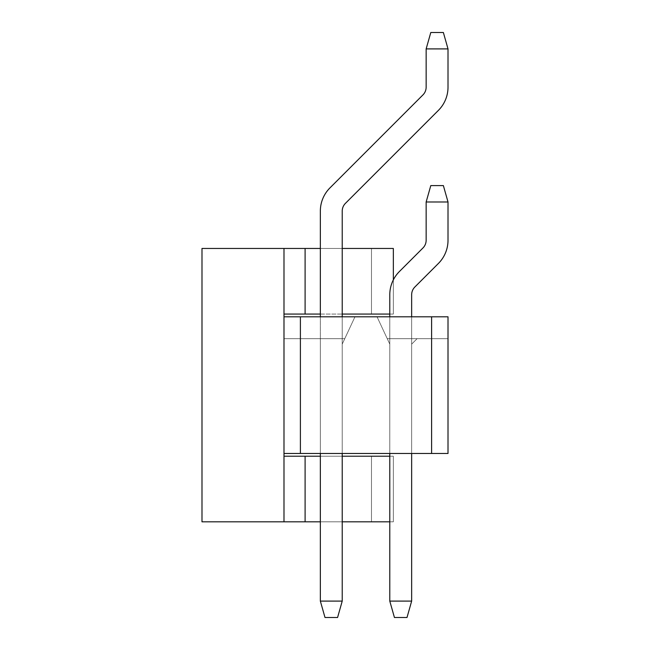 <?xml version="1.0" encoding="UTF-8"?>
<svg xmlns="http://www.w3.org/2000/svg" width="650" height="650" viewBox="0 0 650 650"><rect width="100%" height="100%" fill="white"/><g stroke="black" fill="none" stroke-linecap="round" stroke-linejoin="round"><path stroke-width="0.49" stroke-dasharray="3.25 2.44" d="M283.993 248.454L201.987 248.454L201.987 521.82L283.993 521.82L283.993 248.454L393.339 248.454L283.993 248.454L371.475 248.454L283.993 248.454L283.993 314.064L283.993 248.454L283.993 314.064L283.993 248.454L283.993 314.064L283.993 248.454L283.993 314.064L283.993 248.454L305.102 248.454L305.102 314.064L283.993 314.064L393.339 314.064L393.339 279.882M320.352 248.454L342.225 248.454M389.789 314.064L393.339 314.064L393.339 248.454L305.102 248.454M283.993 456.219L283.993 521.82L283.993 456.219L283.993 521.82L283.993 456.219L283.993 521.82L283.993 456.219L283.993 521.82L283.993 456.219L393.339 456.219L283.993 456.219L393.339 456.219L283.993 456.219L393.339 456.219L283.993 456.219L371.475 456.219L371.475 521.82L283.993 521.82L393.339 521.82L283.993 521.82L393.339 521.82L283.993 521.82L393.339 521.82L371.475 521.82L371.475 456.219L371.475 521.82L371.475 456.219L393.339 456.219L393.339 521.82L389.789 521.82M283.993 316.802L283.993 453.481L448.012 453.481L431.608 453.481L448.012 453.481L431.608 453.481L448.012 453.481L431.608 453.481L448.012 453.481L431.608 453.481L448.012 453.481L431.608 453.481L448.012 453.481L431.608 453.481L448.012 453.481L431.608 453.481L448.012 453.481L431.608 453.481L448.012 453.481L431.608 453.481L448.012 453.481L448.012 316.802L283.993 316.802L354.973 316.802L283.993 316.802L354.973 316.802L283.993 316.802L354.973 316.802L283.993 316.802L354.973 316.802L283.993 316.802L354.973 316.802L283.993 316.802L354.973 316.802L283.993 316.802L354.973 316.802L283.993 316.802L354.973 316.802L283.993 316.802L354.973 316.802L283.993 316.802L354.973 316.802L283.993 316.802L283.993 338.666L342.225 338.666L342.225 344.134L354.973 316.802L344.768 338.666L320.352 338.666L320.352 453.481L320.352 338.666L320.352 453.481L342.225 453.481L342.225 338.666L342.225 344.134L354.973 316.802L344.768 338.666L320.352 338.666L342.225 338.666L320.352 338.666L320.352 453.481L342.225 453.481L342.225 338.666L342.225 344.134L344.768 338.666L342.225 344.134L342.225 453.481L320.352 453.481L342.225 453.481L320.352 453.481L342.225 453.481L320.352 453.481L342.225 453.481L320.352 453.481L342.225 453.481L320.352 453.481L342.225 453.481L320.352 453.481L342.225 453.481L320.352 453.481L342.225 453.481L320.352 453.481L342.225 453.481L320.352 453.481L320.352 338.666L342.225 338.666L342.225 344.134L354.973 316.802L342.225 344.134L354.973 316.802L342.225 344.134L354.973 316.802L342.225 344.134L354.973 316.802L342.225 344.134L354.973 316.802L342.225 344.134L354.973 316.802L342.225 344.134L354.973 316.802L342.225 344.134L354.973 316.802L342.225 344.134L342.225 453.481L320.352 453.481L320.352 338.666L320.352 453.481L320.352 338.666L342.225 338.666L320.352 338.666L320.352 453.481L320.352 338.666L342.225 338.666L342.225 344.134L342.225 338.666L320.352 338.666L320.352 453.481L320.352 338.666L342.225 338.666L342.225 344.134L342.225 338.666L320.352 338.666L320.352 453.481L320.352 338.666L342.225 338.666L342.225 344.134L342.225 338.666L320.352 338.666L320.352 453.481L320.352 338.666L342.225 338.666L342.225 344.134L342.225 338.666L320.352 338.666L320.352 453.481L320.352 338.666L342.225 338.666L342.225 344.134L342.225 338.666L320.352 338.666L320.352 453.481L320.352 338.666L283.993 338.666L283.993 316.802L283.993 338.666L320.352 338.666L283.993 338.666L283.993 316.802L283.993 338.666L283.993 316.802L283.993 338.666L320.352 338.666L283.993 338.666L320.352 338.666L283.993 338.666L283.993 316.802L283.993 453.481L283.993 316.802L283.993 338.666L283.993 316.802L283.993 338.666L320.352 338.666L283.993 338.666L320.352 338.666L283.993 338.666L283.993 316.802L283.993 453.481L283.993 316.802L283.993 338.666L283.993 316.802L283.993 338.666L320.352 338.666L283.993 338.666L320.352 338.666L283.993 338.666L283.993 316.802L283.993 453.481L283.993 316.802L283.993 338.666L283.993 316.802L283.993 338.666L342.225 338.666L342.225 344.134L342.225 338.666L342.225 344.134L342.225 338.666L283.993 338.666L283.993 316.802L283.993 453.481M320.352 456.219L342.225 456.219M389.789 456.219L393.339 456.219L393.339 521.82L393.339 456.219L393.339 521.82L393.339 456.219L393.339 521.82L393.339 456.219L393.339 521.82L283.993 521.82M342.225 521.82L320.352 521.82M320.352 314.064L342.225 314.064M305.102 314.064L283.993 314.064M393.339 314.064L393.339 248.454L393.339 314.064M329.964 187.882L422.939 94.908L329.964 187.882A32.801 32.801 0 0 0 320.352 211.079L320.352 601.096L320.352 211.079A32.801 32.801 0 0 1 329.964 187.882A32.801 32.801 0 0 0 320.352 211.079A32.801 32.801 0 0 1 329.964 187.882A32.801 32.801 0 0 0 320.352 211.079A32.801 32.801 0 0 1 329.964 187.882A32.801 32.801 0 0 0 320.352 211.079A32.801 32.801 0 0 1 329.964 187.882A32.801 32.801 0 0 0 320.352 211.079A32.801 32.801 0 0 1 329.964 187.882A32.801 32.801 0 0 0 320.352 211.079A32.801 32.801 0 0 1 329.964 187.882A32.801 32.801 0 0 0 320.352 211.079A32.801 32.801 0 0 1 329.964 187.882A32.801 32.801 0 0 0 320.352 211.079A32.801 32.801 0 0 1 329.964 187.882A32.801 32.801 0 0 0 320.352 211.079A32.801 32.801 0 0 1 329.964 187.882A32.801 32.801 0 0 0 320.352 211.079L320.352 601.096L325 617.5L337.577 617.5L325 617.5L337.577 617.5L325 617.5L320.352 601.096L325 617.5L337.577 617.5L325 617.5L320.352 601.096L342.225 601.096L337.577 617.5L325 617.5L337.577 617.5L325 617.5L320.352 601.096L325 617.5L337.577 617.5L325 617.5L320.352 601.096L342.225 601.096L342.225 211.079L342.225 601.096L337.577 617.5L325 617.5L337.577 617.5L325 617.5L320.352 601.096L342.225 601.096L337.577 617.5L325 617.5L337.577 617.5L342.225 601.096L342.225 211.079L342.225 601.096L337.577 617.5L342.225 601.096L342.225 211.079L342.225 601.096L337.577 617.5L342.225 601.096L342.225 211.079L342.225 601.096L337.577 617.5L342.225 601.096L342.225 211.079L342.225 601.096L337.577 617.5L342.225 601.096L342.225 211.079L342.225 601.096L337.577 617.5L325 617.5L320.352 601.096L325 617.5L320.352 601.096L342.225 601.096L342.225 211.079L342.225 601.096L337.577 617.5L342.225 601.096L342.225 211.079L342.225 601.096L337.577 617.5L325 617.5L320.352 601.096L342.225 601.096L337.577 617.5L325 617.5L320.352 601.096L325 617.5L320.352 601.096L342.225 601.096L342.225 211.079L342.225 601.096L337.577 617.5L342.225 601.096L342.225 211.079A10.936 10.936 0 0 1 345.426 203.352A10.936 10.936 0 0 0 342.225 211.079A10.936 10.936 0 0 1 345.426 203.352A10.936 10.936 0 0 0 342.225 211.079A10.936 10.936 0 0 1 345.426 203.352A10.936 10.936 0 0 0 342.225 211.079A10.936 10.936 0 0 1 345.426 203.352A10.936 10.936 0 0 0 342.225 211.079A10.936 10.936 0 0 1 345.426 203.352A10.936 10.936 0 0 0 342.225 211.079M342.225 316.802L342.225 453.481M320.352 316.802L320.352 453.481M426.148 87.173A10.936 10.936 0 0 1 422.939 94.908A10.936 10.936 0 0 0 426.148 87.173A10.936 10.936 0 0 1 422.939 94.908A10.936 10.936 0 0 0 426.148 87.173A10.936 10.936 0 0 1 422.939 94.908A10.936 10.936 0 0 0 426.148 87.173A10.936 10.936 0 0 1 422.939 94.908A10.936 10.936 0 0 0 426.148 87.173A10.936 10.936 0 0 1 422.939 94.908A10.936 10.936 0 0 0 426.148 87.173L426.148 48.904L448.012 48.904L448.012 87.173A32.801 32.801 0 0 1 438.409 110.37L345.426 203.352L438.409 110.37A32.801 32.801 0 0 0 448.012 87.173L448.012 48.904L443.365 32.5L448.012 48.904L426.148 48.904L426.148 87.173L426.148 48.904L448.012 48.904L448.012 87.173A32.801 32.801 0 0 1 438.409 110.37A32.801 32.801 0 0 0 448.012 87.173L448.012 48.904L443.365 32.5L430.796 32.5L426.148 48.904L426.148 87.173L426.148 48.904L448.012 48.904L426.148 48.904L426.148 87.173L426.148 48.904L448.012 48.904L448.012 87.173A32.801 32.801 0 0 1 438.409 110.37L345.426 203.352L438.409 110.37A32.801 32.801 0 0 0 448.012 87.173L448.012 48.904L443.365 32.5L448.012 48.904L426.148 48.904L426.148 87.173L426.148 48.904L448.012 48.904L448.012 87.173A32.801 32.801 0 0 1 438.409 110.37A32.801 32.801 0 0 0 448.012 87.173L448.012 48.904L443.365 32.5L430.796 32.5L443.365 32.5L448.012 48.904L426.148 48.904L426.148 87.173L426.148 48.904L448.012 48.904L448.012 87.173A32.801 32.801 0 0 1 438.409 110.37L345.426 203.352L438.409 110.37A32.801 32.801 0 0 0 448.012 87.173L448.012 48.904L443.365 32.5L430.796 32.5L426.148 48.904L426.148 87.173L426.148 48.904L448.012 48.904L426.148 48.904L426.148 87.173L426.148 48.904L448.012 48.904L448.012 87.173A32.801 32.801 0 0 1 438.409 110.37A32.801 32.801 0 0 0 448.012 87.173L448.012 48.904L443.365 32.5L448.012 48.904L426.148 48.904L426.148 87.173L426.148 48.904L448.012 48.904L448.012 87.173A32.801 32.801 0 0 1 438.409 110.37L345.426 203.352L438.409 110.37A32.801 32.801 0 0 0 448.012 87.173L448.012 48.904L443.365 32.5L430.796 32.5L426.148 48.904L426.148 87.173L426.148 48.904L448.012 48.904L426.148 48.904L430.796 32.5L443.365 32.5L448.012 48.904L448.012 87.173A32.801 32.801 0 0 1 438.409 110.37A32.801 32.801 0 0 0 448.012 87.173L448.012 48.904L443.365 32.5L430.796 32.5L426.148 48.904L430.796 32.5L443.365 32.5L448.012 48.904L426.148 48.904L430.796 32.5L443.365 32.5L430.796 32.5L426.148 48.904L430.796 32.5L443.365 32.5L448.012 48.904L448.012 87.173A32.801 32.801 0 0 1 438.409 110.37L345.426 203.352L438.409 110.37A32.801 32.801 0 0 0 448.012 87.173L448.012 48.904L443.365 32.5L430.796 32.5L426.148 48.904L430.796 32.5L443.365 32.5L448.012 48.904L426.148 48.904L430.796 32.5L426.148 48.904L430.796 32.5L443.365 32.5L430.796 32.5L426.148 48.904L430.796 32.5L443.365 32.5L448.012 48.904L448.012 87.173A32.801 32.801 0 0 1 438.409 110.37M320.352 601.096L342.225 601.096L320.352 601.096L342.225 601.096L320.352 601.096L342.225 601.096L320.352 601.096L325 617.5L320.352 601.096L342.225 601.096L320.352 601.096L342.225 601.096L320.352 601.096L325 617.5L320.352 601.096L342.225 601.096M448.012 48.904L443.365 32.5L430.796 32.5L426.148 48.904L430.796 32.5L443.365 32.5L430.796 32.5L426.148 48.904M399.392 271.537L422.939 247.991L399.392 271.537A32.801 32.801 0 0 0 389.789 294.734L389.789 601.096L389.789 294.734A32.801 32.801 0 0 1 399.392 271.537A32.801 32.801 0 0 0 389.789 294.734A32.801 32.801 0 0 1 399.392 271.537A32.801 32.801 0 0 0 389.789 294.734A32.801 32.801 0 0 1 399.392 271.537A32.801 32.801 0 0 0 389.789 294.734A32.801 32.801 0 0 1 399.392 271.537A32.801 32.801 0 0 0 389.789 294.734A32.801 32.801 0 0 1 399.392 271.537A32.801 32.801 0 0 0 389.789 294.734A32.801 32.801 0 0 1 399.392 271.537A32.801 32.801 0 0 0 389.789 294.734A32.801 32.801 0 0 1 399.392 271.537A32.801 32.801 0 0 0 389.789 294.734A32.801 32.801 0 0 1 399.392 271.537A32.801 32.801 0 0 0 389.789 294.734A32.801 32.801 0 0 1 399.392 271.537A32.801 32.801 0 0 0 389.789 294.734L389.789 601.096L394.436 617.5L407.006 617.5L394.436 617.5L407.006 617.5L394.436 617.5L389.789 601.096L394.436 617.5L407.006 617.5L394.436 617.5L389.789 601.096L411.653 601.096L407.006 617.5L394.436 617.5L407.006 617.5L394.436 617.5L389.789 601.096L394.436 617.5L407.006 617.5L394.436 617.5L389.789 601.096L411.653 601.096L411.653 294.734L411.653 601.096L407.006 617.5L394.436 617.5L407.006 617.5L394.436 617.5L389.789 601.096L411.653 601.096L407.006 617.5L394.436 617.5L407.006 617.5L411.653 601.096L411.653 294.734L411.653 601.096L407.006 617.5L411.653 601.096L411.653 294.734L411.653 601.096L407.006 617.5L411.653 601.096L411.653 294.734L411.653 601.096L407.006 617.5L411.653 601.096L411.653 294.734L411.653 601.096L407.006 617.5L411.653 601.096L411.653 294.734L411.653 601.096L407.006 617.5L394.436 617.5L389.789 601.096L394.436 617.5L389.789 601.096L411.653 601.096L411.653 294.734L411.653 601.096L407.006 617.5L411.653 601.096L411.653 294.734L411.653 601.096L407.006 617.5L394.436 617.5L389.789 601.096L411.653 601.096L407.006 617.5L394.436 617.5L389.789 601.096L394.436 617.5L389.789 601.096L411.653 601.096L411.653 294.734L411.653 601.096L407.006 617.5L411.653 601.096L411.653 294.734A10.936 10.936 0 0 1 414.863 286.999A10.936 10.936 0 0 0 411.653 294.734A10.936 10.936 0 0 1 414.863 286.999A10.936 10.936 0 0 0 411.653 294.734A10.936 10.936 0 0 1 414.863 286.999A10.936 10.936 0 0 0 411.653 294.734A10.936 10.936 0 0 1 414.863 286.999A10.936 10.936 0 0 0 411.653 294.734A10.936 10.936 0 0 1 414.863 286.999A10.936 10.936 0 0 0 411.653 294.734M411.653 316.802L411.653 453.481L389.789 453.481L411.653 453.481L389.789 453.481L411.653 453.481L389.789 453.481L411.653 453.481L389.789 453.481L411.653 453.481L389.789 453.481L411.653 453.481L389.789 453.481L411.653 453.481L389.789 453.481L411.653 453.481L389.789 453.481L411.653 453.481L389.789 453.481L411.653 453.481L389.789 453.481L411.653 453.481L411.653 344.134L417.121 338.666L448.012 338.666L448.012 316.802L377.041 316.802L448.012 316.802L448.012 338.666L387.238 338.666L389.789 344.134L389.789 338.666L389.789 344.134L377.041 316.802L389.789 344.134L389.789 453.481L389.789 344.134L377.041 316.802L387.238 338.666L448.012 338.666L448.012 316.802L448.012 338.666L417.121 338.666L411.653 344.134L411.653 453.481L411.653 344.134L411.653 453.481L411.653 344.134L411.653 453.481L411.653 344.134L411.653 453.481L411.653 344.134L411.653 453.481L411.653 344.134L417.121 338.666L448.012 338.666L448.012 316.802L448.012 453.481L448.012 316.802L448.012 338.666L389.789 338.666L417.121 338.666L411.653 344.134L411.653 453.481M389.789 316.802L389.789 453.481L389.789 338.666L389.789 453.481L389.789 338.666L417.121 338.666L411.653 344.134L417.121 338.666L448.012 338.666L448.012 453.481L448.012 316.802L448.012 453.481L448.012 316.802L448.012 453.481L448.012 316.802L448.012 338.666L389.789 338.666L389.789 344.134L377.041 316.802L389.789 344.134L389.789 338.666L448.012 338.666L448.012 316.802L448.012 338.666L389.789 338.666L389.789 344.134L377.041 316.802L389.789 344.134L389.789 338.666L389.789 453.481L389.789 338.666L417.121 338.666L411.653 344.134L417.121 338.666L448.012 338.666L448.012 316.802L448.012 453.481L448.012 316.802L448.012 453.481L448.012 316.802L448.012 338.666L389.789 338.666L389.789 344.134L377.041 316.802L389.789 344.134L389.789 338.666L448.012 338.666L448.012 316.802L448.012 338.666L389.789 338.666L389.789 344.134L377.041 316.802L389.789 344.134L389.789 338.666L389.789 453.481L389.789 338.666L417.121 338.666L411.653 344.134L417.121 338.666L448.012 338.666L448.012 316.802L448.012 453.481L448.012 316.802L448.012 453.481L448.012 316.802L448.012 338.666L389.789 338.666L389.789 344.134L377.041 316.802L389.789 344.134L389.789 338.666L448.012 338.666L448.012 316.802L448.012 338.666L389.789 338.666L389.789 344.134L377.041 316.802L389.789 344.134L389.789 338.666L389.789 453.481L389.789 338.666L417.121 338.666L411.653 344.134L417.121 338.666L448.012 338.666L448.012 316.802L448.012 453.481L448.012 316.802L448.012 338.666L389.789 338.666L389.789 344.134L377.041 316.802L389.789 344.134L389.789 338.666L389.789 453.481M426.148 240.256A10.936 10.936 0 0 1 422.939 247.991A10.936 10.936 0 0 0 426.148 240.256A10.936 10.936 0 0 1 422.939 247.991A10.936 10.936 0 0 0 426.148 240.256A10.936 10.936 0 0 1 422.939 247.991A10.936 10.936 0 0 0 426.148 240.256A10.936 10.936 0 0 1 422.939 247.991A10.936 10.936 0 0 0 426.148 240.256A10.936 10.936 0 0 1 422.939 247.991A10.936 10.936 0 0 0 426.148 240.256L426.148 201.987L448.012 201.987L448.012 240.256A32.801 32.801 0 0 1 438.409 263.453L414.863 286.999L438.409 263.453A32.801 32.801 0 0 0 448.012 240.256L448.012 201.987L443.365 185.583L448.012 201.987L426.148 201.987L426.148 240.256L426.148 201.987L448.012 201.987L448.012 240.256A32.801 32.801 0 0 1 438.409 263.453A32.801 32.801 0 0 0 448.012 240.256L448.012 201.987L443.365 185.583L430.796 185.583L426.148 201.987L426.148 240.256L426.148 201.987L448.012 201.987L426.148 201.987L426.148 240.256L426.148 201.987L448.012 201.987L448.012 240.256A32.801 32.801 0 0 1 438.409 263.453L414.863 286.999L438.409 263.453A32.801 32.801 0 0 0 448.012 240.256L448.012 201.987L443.365 185.583L448.012 201.987L426.148 201.987L426.148 240.256L426.148 201.987L448.012 201.987L448.012 240.256A32.801 32.801 0 0 1 438.409 263.453A32.801 32.801 0 0 0 448.012 240.256L448.012 201.987L443.365 185.583L430.796 185.583L443.365 185.583L448.012 201.987L426.148 201.987L426.148 240.256L426.148 201.987L448.012 201.987L448.012 240.256A32.801 32.801 0 0 1 438.409 263.453L414.863 286.999L438.409 263.453A32.801 32.801 0 0 0 448.012 240.256L448.012 201.987L443.365 185.583L430.796 185.583L426.148 201.987L426.148 240.256L426.148 201.987L448.012 201.987L426.148 201.987L426.148 240.256L426.148 201.987L448.012 201.987L448.012 240.256A32.801 32.801 0 0 1 438.409 263.453A32.801 32.801 0 0 0 448.012 240.256L448.012 201.987L443.365 185.583L448.012 201.987L426.148 201.987L426.148 240.256L426.148 201.987L448.012 201.987L448.012 240.256A32.801 32.801 0 0 1 438.409 263.453L414.863 286.999L438.409 263.453A32.801 32.801 0 0 0 448.012 240.256L448.012 201.987L443.365 185.583L430.796 185.583L426.148 201.987L426.148 240.256L426.148 201.987L448.012 201.987L426.148 201.987L430.796 185.583L443.365 185.583L448.012 201.987L448.012 240.256A32.801 32.801 0 0 1 438.409 263.453A32.801 32.801 0 0 0 448.012 240.256L448.012 201.987L443.365 185.583L430.796 185.583L426.148 201.987L430.796 185.583L443.365 185.583L448.012 201.987L426.148 201.987L430.796 185.583L443.365 185.583L430.796 185.583L426.148 201.987L430.796 185.583L443.365 185.583L448.012 201.987L448.012 240.256A32.801 32.801 0 0 1 438.409 263.453L414.863 286.999L438.409 263.453A32.801 32.801 0 0 0 448.012 240.256L448.012 201.987L443.365 185.583L430.796 185.583L426.148 201.987L430.796 185.583L443.365 185.583L448.012 201.987L426.148 201.987L430.796 185.583L426.148 201.987L430.796 185.583L443.365 185.583L430.796 185.583L426.148 201.987L430.796 185.583L443.365 185.583L448.012 201.987L448.012 240.256A32.801 32.801 0 0 1 438.409 263.453M389.789 601.096L411.653 601.096L389.789 601.096L411.653 601.096L389.789 601.096L411.653 601.096L389.789 601.096L394.436 617.5L389.789 601.096L411.653 601.096L389.789 601.096L411.653 601.096L389.789 601.096L394.436 617.5L389.789 601.096L411.653 601.096M448.012 201.987L443.365 185.583L430.796 185.583L426.148 201.987L430.796 185.583L443.365 185.583L430.796 185.583L426.148 201.987M431.608 453.481L431.608 316.802L431.608 453.481M300.398 453.481L300.398 316.802L300.398 453.481M377.041 316.802L389.789 344.134L377.041 316.802M417.121 338.666L411.653 344.134L417.121 338.666M305.102 456.219L305.102 521.82M371.475 314.064L371.475 248.454L371.475 314.064"/><path stroke-width="0.97" d="M283.993 248.454L283.993 316.802L448.012 316.802L448.012 453.481L283.993 453.481L283.993 521.82L201.987 521.82L201.987 248.454L320.352 248.454M342.225 248.454L393.339 248.454L393.339 279.882M283.993 456.219L320.352 456.219M342.225 456.219L389.789 456.219M389.789 521.82L342.225 521.82M320.352 521.82L283.993 521.82M283.993 314.064L320.352 314.064M342.225 314.064L389.789 314.064M337.577 617.5L325 617.5L320.352 601.096L342.225 601.096L337.577 617.5M342.225 211.079A10.936 10.936 0 0 1 345.426 203.352A10.936 10.936 0 0 0 342.225 211.079A10.936 10.936 0 0 1 345.426 203.352A10.936 10.936 0 0 0 342.225 211.079A10.936 10.936 0 0 1 345.426 203.352A10.936 10.936 0 0 0 342.225 211.079A10.936 10.936 0 0 1 345.426 203.352A10.936 10.936 0 0 0 342.225 211.079A10.936 10.936 0 0 1 345.426 203.352A10.936 10.936 0 0 0 342.225 211.079L342.225 316.802M342.225 453.481L342.225 601.096M438.409 110.37L345.426 203.352L438.409 110.37A32.801 32.801 0 0 0 448.012 87.173L448.012 48.904L426.148 48.904L426.148 87.173A10.936 10.936 0 0 1 422.939 94.908L329.964 187.882A32.801 32.801 0 0 0 320.352 211.079L320.352 316.802M320.352 453.481L320.352 601.096M426.148 48.904L430.796 32.5L443.365 32.5L448.012 48.904M426.148 87.173A10.936 10.936 0 0 1 422.939 94.908A10.936 10.936 0 0 0 426.148 87.173A10.936 10.936 0 0 1 422.939 94.908A10.936 10.936 0 0 0 426.148 87.173A10.936 10.936 0 0 1 422.939 94.908A10.936 10.936 0 0 0 426.148 87.173A10.936 10.936 0 0 1 422.939 94.908A10.936 10.936 0 0 0 426.148 87.173A10.936 10.936 0 0 1 422.939 94.908L329.964 187.882M407.006 617.5L394.436 617.5L389.789 601.096L411.653 601.096L407.006 617.5M411.653 294.734A10.936 10.936 0 0 1 414.863 286.999A10.936 10.936 0 0 0 411.653 294.734A10.936 10.936 0 0 1 414.863 286.999A10.936 10.936 0 0 0 411.653 294.734A10.936 10.936 0 0 1 414.863 286.999A10.936 10.936 0 0 0 411.653 294.734A10.936 10.936 0 0 1 414.863 286.999A10.936 10.936 0 0 0 411.653 294.734A10.936 10.936 0 0 1 414.863 286.999A10.936 10.936 0 0 0 411.653 294.734L411.653 316.802M411.653 453.481L411.653 601.096M438.409 263.453L414.863 286.999L438.409 263.453A32.801 32.801 0 0 0 448.012 240.256L448.012 201.987L426.148 201.987L426.148 240.256A10.936 10.936 0 0 1 422.939 247.991L399.392 271.537A32.801 32.801 0 0 0 389.789 294.734L389.789 316.802M389.789 453.481L389.789 601.096M426.148 201.987L430.796 185.583L443.365 185.583L448.012 201.987M426.148 240.256A10.936 10.936 0 0 1 422.939 247.991A10.936 10.936 0 0 0 426.148 240.256A10.936 10.936 0 0 1 422.939 247.991A10.936 10.936 0 0 0 426.148 240.256A10.936 10.936 0 0 1 422.939 247.991A10.936 10.936 0 0 0 426.148 240.256A10.936 10.936 0 0 1 422.939 247.991A10.936 10.936 0 0 0 426.148 240.256A10.936 10.936 0 0 1 422.939 247.991L399.392 271.537M283.993 453.481L283.993 316.802M300.398 453.481L300.398 316.802M431.608 453.481L431.608 316.802M305.102 521.82L305.102 456.219M305.102 314.064L305.102 248.454"/></g></svg>
